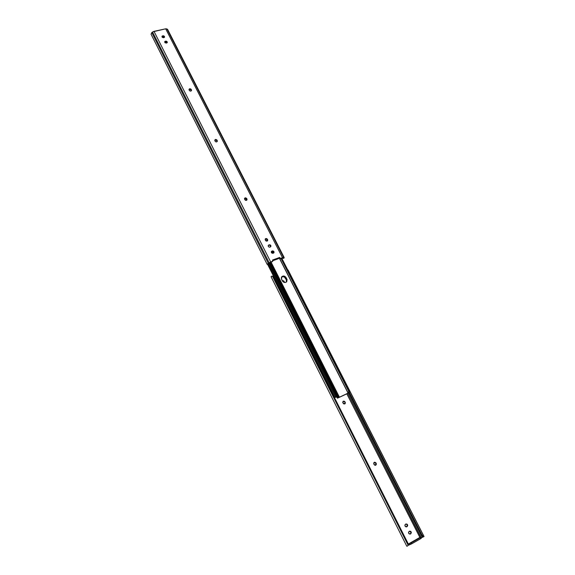 <?xml version="1.0" encoding="UTF-8"?>
<svg xmlns="http://www.w3.org/2000/svg" width="575" height="575" viewBox="0 0 575 575"><rect width="100%" height="100%" fill="white"/><g stroke="black" fill="none" stroke-linecap="round" stroke-linejoin="round"><path stroke-width="0.86" d="M344.72 403.973L345.216 402.284L344.914 403.858L343.591 403.851L342.722 402.363L343.332 401.177L344.49 401.285L345.216 402.284L345.323 403.262L344.748 403.959L342.865 402.852L343.16 401.278L345 401.86L343.016 401.408L345 401.86L344.72 403.973M375.561 465.29L376.223 463.436L375.554 465.29L375.849 463.615L375.101 462.595L374.145 462.422L376 462.997L376.388 464.205L375.777 465.204L374.088 464.528L373.764 463.838L373.822 462.825L374.771 462.199L375.856 462.767L375.849 463.615L376.223 463.436L374.303 462.322L373.865 464.09L374.613 465.118L375.554 465.29M284.021 282.361L283.597 281.369L282.433 281.017L284.021 282.361M410.183 534.089L410.766 533.787L409.946 534.132L410.83 533.356L410.873 532.292L409.486 531.228L410.643 531.3L411.348 532.443L410.766 533.787L409.005 533.773L408.53 532.249L409.666 531.149C411.348 531.451 411.714 532.335 410.766 533.787L410.349 533.909C411.29 532.637 411.003 531.738 409.486 531.228L409.091 531.444C408.142 532.896 408.502 533.773 410.183 534.089L410.147 534.096M406.324 526.93L407.294 525.385L406.798 524.414L405.828 524.048L406.999 524.12L407.704 525.255L407.122 526.592L405.569 526.736L404.886 525.054L406.007 523.969C407.697 524.256 408.07 525.133 407.122 526.592L406.705 526.714C407.653 525.442 407.359 524.551 405.828 524.048L405.454 524.256C404.498 525.715 404.865 526.585 406.554 526.887L406.518 526.894M421.353 538.2L420.807 538.602L420.339 537.69L411.319 542.85L408.588 543.871L411.319 542.85L411.786 543.77L410.306 544.453L409.838 543.54L410.306 544.453L408.135 545.344L408.645 545.021L408.322 544.374L408.645 545.021L409.048 544.791L408.588 543.871L419.477 537.647L408.588 543.871L409.048 544.791L411.585 543.878L420.979 538.502L421.353 538.2L420.749 537.294L411.319 542.85L411.786 543.77L420.807 538.602L420.339 537.69L420.886 537.309M419.923 537.524L346.84 393.882L419.923 537.524M273.549 276.173L273.168 276.46L273.549 276.173M282.325 280.808L283.863 281.031L284.201 282.418C284.352 281.204 283.798 280.643 282.541 280.729L282.325 280.808M271.084 276.798L271.307 276.345L271.084 276.798L406.812 546.228L407.272 546.157L406.812 546.228L271.113 276.834M408.142 545.323L408.099 543.576L408.293 544.841L407.625 545.934M272.823 276.259L273.607 277.006L408.099 543.576L273.607 277.006L407.855 543.806L273.254 276.963L272.464 276.216L408.049 545.078L407.855 543.806L408.049 545.078L272.464 276.216L271.307 276.345L272.464 276.216L273.607 277.006L272.823 276.259M407.934 545.474L408.049 545.078L407.934 545.474M288.147 270.372L424.012 536.583L288.147 270.372M288.104 270.042L424.034 536.504M349.298 392.473L422.215 535.512L423.049 535.124L422.215 535.512L349.298 392.473M422.869 536.504L422.215 535.512L423.114 536.949L422.287 537.373L348.709 392.969L422.287 537.373L423.114 536.949L422.869 536.504M347.803 393.437L421.317 537.819L422.287 537.373L421.195 537.884L347.803 393.437M423.035 537.028L423.962 536.597M272.112 276.122L272.478 276.165M336.411 397.081L336.749 396.937L336.375 397.016M272.823 253.323L271.299 252.181L272.823 253.323L271.716 252.95L271.285 252.116L271.572 251.311L272.773 250.88L274.081 252.094L273.801 252.899L272.83 253.323M286.343 279.867L284.51 277.15L283.065 276.676L281.506 277.172C283.065 276.287 284.409 276.668 285.545 278.3L285.818 277.962L286.616 279.529L286.889 280.959L286.594 281.843L285.351 282.498L282.993 281.721L281.383 278.853L281.398 277.423L282.239 276.352L283.612 275.993L285.056 276.467L287.076 279.658L286.594 281.865L286.803 279.996L285.545 278.3L285.818 277.962L286.616 279.529L286.558 281.901L286.616 279.529L285.545 277.524L285.818 277.962L286.098 277.617L286.889 279.184L286.724 281.714C285.171 282.979 283.719 282.706 282.368 280.895L281.57 279.321L281.721 276.827C283.274 275.533 284.733 275.799 286.098 277.617L285.818 277.962C284.582 276.237 283.173 275.914 281.613 276.985L283.834 276.402L285.545 277.524L283.834 276.402L281.613 276.985C283.173 275.914 284.582 276.237 285.818 277.962L286.616 279.529L286.889 279.184L286.343 279.867L286.393 282.045L286.343 279.867M271.321 251.749L273.233 253.201L271.321 251.749M335.62 397.361L336.605 396.657L334.923 397.426L267.612 264.047L334.391 396.743L334.923 397.426L336.397 397.009M335.843 397.152L268.345 263.53L335.829 397.124M267.476 264.133L334.391 396.743L267.476 264.133M338.265 397.72L348.112 393.207L279.242 257.974L348.112 393.207L338.265 397.72M273.549 252.935L271.731 251.433L273.549 252.935M349.054 392.66L337.374 398.18L337.848 397.857L269.56 262.768L337.719 398.08L348.745 392.948L349.744 391.877L349.485 390.993L281.764 258.211L349.485 390.993L349.744 391.877L348.486 392.862L348.752 391.331L281.031 258.484L348.752 391.331L349.485 390.993L348.752 391.331L348.206 393.106L349.09 392.696M270.121 262.473L338.452 397.375L337.848 397.857L339.214 397.131L338.244 397.167L270.272 262.408L337.985 396.276L338.725 395.938L271.012 262.135L339.178 396.728L338.725 395.938L337.985 396.276L338.244 397.167L270.121 262.473M215.46 139.488L217.048 140.199L216.84 140.645L215.251 139.933L215.675 139.445L216.768 139.833L217.336 141.177L216.452 141.924L215.366 141.536L214.784 140.401L215.46 139.488L214.791 140.221L215.934 139.941L216.84 140.645L217.048 140.199L217.271 141.385C216.588 142.154 215.855 142.083 215.086 141.17L214.856 139.984L215.46 139.488M189.678 88.751L191.245 89.463L191.065 89.944L189.498 89.24L189.894 88.722L190.972 89.111L191.533 90.21L190.85 91.073L189.556 90.713L188.995 89.614L189.678 88.751L188.995 89.542L190.174 89.254L191.065 89.944L191.245 89.463L191.482 90.534C190.828 91.332 190.088 91.274 189.283 90.361L189.046 89.29L189.678 88.751M245.137 197.886L246.747 198.598L246.51 199L244.9 198.296L245.583 197.836L246.618 198.397L247.056 199.403L246.596 200.287L245.712 200.388L244.785 199.669L244.483 198.648L245.137 197.886L244.504 198.533L245.59 198.282L246.51 199L246.747 198.598L246.941 199.942L244.785 199.669L244.591 198.325L245.137 197.886M265.801 238.56L267.425 239.272L267.174 239.638L265.549 238.934L266.254 238.503L267.303 239.063L267.756 240.098L267.296 241.018L266.175 241.062L265.47 240.408L265.154 239.358L265.801 238.56L265.212 239.135L266.239 238.912L267.174 239.638L267.425 239.272L267.591 240.738L265.47 240.408L265.305 238.941L265.801 238.56M279.644 257.463L280.384 258.412L282.49 257.693L165.686 28.815L153.999 31.352L270.696 261.992L272.78 261.179L272.478 260.072L279.644 257.463L272.478 260.072L272.816 261.136L269.517 262.531L267.195 264.234L272.342 261.654L267.195 264.234L268.295 263.271L151.793 32.595L151.053 34.234L151.793 32.595L268.295 263.271L269.143 262.746L152.54 32.035L151.793 32.595L152.54 32.035L269.143 262.746L270.696 261.992L153.999 31.352L152.878 31.805L165.686 28.815L282.49 257.693L280.111 258.764L279.378 257.823L279.644 257.463L279.579 258.369L279.853 258.01L279.644 257.463M163.552 37.763L162.121 37.231L162.215 36.024L163.415 35.765L164.4 36.311L164.543 37.231L163.552 37.763L161.927 36.426L162.969 35.779L164.587 37.116L163.552 37.763M166.283 43.132L164.845 42.6L164.939 41.393L166.139 41.12L167.124 41.673L167.275 42.6L166.283 43.132L164.658 41.788L165.693 41.141L167.318 42.485L166.283 43.132M269.201 244.806L270.703 245.309L270.509 246.883L269.474 247.178L268.424 246.618L268.223 245.532L269.201 244.806C270.559 244.785 271.091 245.381 270.789 246.61L269.927 247.113C268.568 247.142 268.036 246.538 268.331 245.309L269.201 244.806M282.217 258.046L280.327 258.736L282.627 257.931L283.971 258.11L284.179 257.593L282.49 257.693L283.633 257.463L166.901 28.908L165.686 28.815L166.901 28.908L283.633 257.463L167.39 29.203L284.208 257.629L283.475 258.348L282.217 258.046M271.68 251.447L272.32 250.944C273.693 250.923 274.225 251.534 273.908 252.77L273.046 253.266C271.68 253.295 271.148 252.684 271.457 251.447L272.32 250.944L271.68 251.447M273.743 252.95L273.391 251.627L272.061 251.311C273.29 251.232 273.851 251.778 273.743 252.95M217.134 141.601L216.84 140.645L217.019 141.004L217.228 140.559L217.134 141.601M164.464 37.361L163.71 36.412L162.438 36.383L162.969 35.779L162.811 36.297L164.464 37.361M167.188 42.73L166.427 41.767L165.154 41.745L165.693 41.141L165.535 41.659L167.188 42.73M191.353 90.764L191.425 89.815L191.353 90.764M246.79 200.136L246.51 199L246.697 199.374L246.934 198.972L246.79 200.136M267.433 240.918L267.174 239.638L267.368 240.027L267.627 239.653L267.433 240.918M270.631 246.79L270.272 245.496L268.942 245.173C270.164 245.094 270.724 245.633 270.631 246.79M267.131 264.198L267.986 263.817M167.634 29.454L284.208 257.629M272.873 260.705L278.458 258.664L279.378 257.823L278.271 258.743L272.873 260.705M279.853 258.01L279.579 258.369L280.327 258.736L280.6 258.383L279.853 258.01M282.792 258.29L283.152 258.348M424.012 536.583L422.905 537.1M269.093 263.055L337.374 398.18M339.178 396.728L271.055 262.121M348.206 393.113L279.644 258.484M279.579 258.362L279.328 257.873M151.053 34.234L267.138 264.327"/></g></svg>
